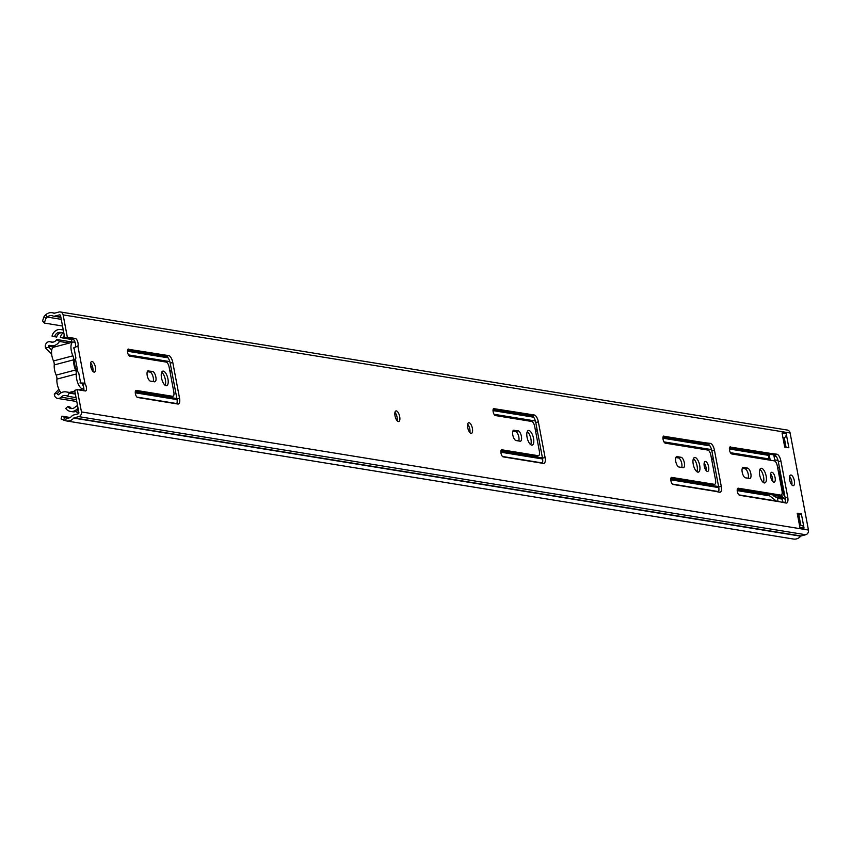 <?xml version="1.0" encoding="UTF-8"?>
<svg xmlns="http://www.w3.org/2000/svg" width="851" height="851" viewBox="0 0 851 851"><rect width="100%" height="100%" fill="white"/><g stroke="black" fill="none" stroke-linecap="round" stroke-linejoin="round"><path stroke-width="1.28" d="M90.663 362.93A5.478 2.191 -104.8 0 1 92.812 367.855A5.478 2.191 -104.8 0 1 92.887 371.334M90.727 366.409A5.478 2.191 75.2 0 0 94.461 372.089A5.478 2.191 75.2 0 0 95.408 367.164A5.478 2.191 75.2 0 0 91.663 361.494A5.478 2.191 75.2 0 0 90.727 366.409M467.656 424.17A5.478 2.191 -104.8 0 1 469.805 429.095A5.478 2.191 -104.8 0 1 469.88 432.574M467.72 427.649A5.478 2.191 75.2 0 0 471.465 433.329A5.478 2.191 75.2 0 0 472.401 428.415A5.478 2.191 75.2 0 0 468.656 422.734A5.478 2.191 75.2 0 0 467.72 427.649M394.96 412.363A5.478 2.191 -104.8 0 1 397.109 417.288A5.478 2.191 -104.8 0 1 397.172 420.766M395.024 415.841A5.478 2.191 75.2 0 0 398.757 421.522A5.478 2.191 75.2 0 0 399.693 416.607A5.478 2.191 75.2 0 0 395.96 410.927A5.478 2.191 75.2 0 0 395.024 415.841M128.48 349.08A3.649 1.468 75.2 0 0 128.214 349.091A3.649 1.468 75.2 0 0 127.586 352.367A3.649 1.468 75.2 0 0 129.82 356.165L166.168 362.069A4.872 1.957 -104.8 0 1 169.136 367.132L173.817 391.928A4.872 1.957 -104.8 0 1 172.987 396.3A4.872 1.957 -104.8 0 1 172.636 396.311L136.288 390.407A3.649 1.468 75.2 0 0 136.022 390.418A3.649 1.468 75.2 0 0 135.394 393.694A3.649 1.468 75.2 0 0 137.628 397.491L177.923 404.034A6.574 2.638 75.2 0 0 178.391 404.012A6.574 2.638 75.2 0 0 179.518 398.119L172.785 362.452A6.574 2.638 75.2 0 0 168.775 355.622L127.98 349.208M148.531 370.759A5.361 2.149 75.2 0 0 148.148 370.781A5.361 2.149 75.2 0 0 147.223 375.589A5.361 2.149 75.2 0 0 150.489 381.152L154.542 381.812A5.361 2.149 75.2 0 0 154.935 381.791A5.361 2.149 75.2 0 0 155.754 376.525A5.361 2.149 75.2 0 0 152.584 371.419L147.797 370.951M161.701 372.227A7.553 3.021 -104.8 0 1 165.36 379.642A7.553 3.021 -104.8 0 1 165.158 385.322M161.509 377.908A7.553 3.021 75.2 0 0 166.658 385.726A7.553 3.021 75.2 0 0 167.945 378.95A7.553 3.021 75.2 0 0 162.796 371.132A7.553 3.021 75.2 0 0 161.509 377.908M494.048 408.469A3.649 1.468 75.2 0 0 493.782 408.48A3.649 1.468 75.2 0 0 493.154 411.756A3.649 1.468 75.2 0 0 495.388 415.554L531.737 421.458A4.872 1.957 -104.8 0 1 534.705 426.521L539.385 451.317A4.872 1.957 -104.8 0 1 538.555 455.679A4.872 1.957 -104.8 0 1 538.204 455.7L501.856 449.796A3.649 1.468 75.2 0 0 501.59 449.807A3.649 1.468 75.2 0 0 500.962 453.083A3.649 1.468 75.2 0 0 503.196 456.881L543.491 463.423A6.574 2.638 75.2 0 0 543.959 463.401A6.574 2.638 75.2 0 0 545.087 457.508L538.353 421.841A6.574 2.638 75.2 0 0 534.343 415.011L493.548 408.597M514.1 430.149A5.361 2.149 75.2 0 0 513.717 430.17A5.361 2.149 75.2 0 0 512.802 434.978A5.361 2.149 75.2 0 0 516.068 440.541L520.11 441.201A5.361 2.149 75.2 0 0 520.504 441.18A5.361 2.149 75.2 0 0 521.323 435.914A5.361 2.149 75.2 0 0 518.153 430.808L513.366 430.34M527.269 431.617A7.553 3.021 -104.8 0 1 530.928 439.02A7.553 3.021 -104.8 0 1 530.726 444.701M527.077 437.297A7.553 3.021 75.2 0 0 532.226 445.116A7.553 3.021 75.2 0 0 533.513 438.339A7.553 3.021 75.2 0 0 528.365 430.521A7.553 3.021 75.2 0 0 527.077 437.297M663.95 436.074A3.649 1.468 75.2 0 0 663.695 436.084A3.649 1.468 75.2 0 0 663.067 439.361A3.649 1.468 75.2 0 0 665.291 443.158L707.872 450.073A4.872 1.957 -104.8 0 1 710.84 455.136L715.531 479.932A4.872 1.957 -104.8 0 1 714.691 484.293A4.872 1.957 -104.8 0 1 714.34 484.315L671.758 477.4A3.649 1.468 75.2 0 0 671.503 477.411A3.649 1.468 75.2 0 0 670.875 480.687A3.649 1.468 75.2 0 0 673.098 484.474L714.617 491.218A6.574 2.638 -104.8 0 1 714.67 491.229L719.616 492.25A6.574 2.638 75.2 0 0 720.148 492.24A6.574 2.638 75.2 0 0 721.265 486.346L714.446 450.232A6.574 2.638 75.2 0 0 710.383 443.392L705.522 442.818A6.574 2.638 -104.8 0 1 705.468 442.818L663.461 436.201M730.424 446.871A3.649 1.468 75.2 0 0 730.158 446.881A3.649 1.468 75.2 0 0 729.53 450.158A3.649 1.468 75.2 0 0 731.764 453.955L774.336 460.87A4.872 1.957 -104.8 0 1 777.314 465.933L781.995 490.729A4.872 1.957 -104.8 0 1 781.165 495.101A4.872 1.957 -104.8 0 1 780.814 495.112L738.232 488.197A3.649 1.468 75.2 0 0 737.966 488.208A3.649 1.468 75.2 0 0 737.338 491.484A3.649 1.468 75.2 0 0 739.572 495.282L781.08 502.026A6.574 2.638 -104.8 0 1 781.144 502.037L786.079 503.047A6.574 2.638 75.2 0 0 786.611 503.037A6.574 2.638 75.2 0 0 787.739 497.144L780.91 461.029A6.574 2.638 75.2 0 0 776.846 454.189L771.995 453.615A6.574 2.638 -104.8 0 1 771.931 453.615L729.924 446.998M675.747 461.444A5.361 2.149 -104.8 0 1 676.662 456.636A5.361 2.149 -104.8 0 1 677.045 456.625L681.098 457.285A5.361 2.149 -104.8 0 1 684.268 462.391A5.361 2.149 -104.8 0 1 683.449 467.656A5.361 2.149 -104.8 0 1 683.066 467.667L679.013 467.018A5.361 2.149 -104.8 0 1 675.747 461.444M693.437 458.604A7.553 3.021 -104.8 0 1 697.097 466.018A7.553 3.021 -104.8 0 1 696.895 471.699M699.682 465.337A7.553 3.021 -104.8 0 1 698.394 472.114A7.553 3.021 -104.8 0 1 693.246 464.295A7.553 3.021 -104.8 0 1 694.533 457.519A7.553 3.021 -104.8 0 1 699.682 465.337M704.149 463.029A5.117 2.053 -104.8 0 1 706.032 467.476A5.117 2.053 -104.8 0 1 706.128 470.518M708.617 466.784A5.117 2.053 -104.8 0 1 707.745 471.38A5.117 2.053 -104.8 0 1 704.256 466.082A5.117 2.053 -104.8 0 1 705.128 461.487A5.117 2.053 -104.8 0 1 708.617 466.784M742.21 472.241A5.361 2.149 -104.8 0 1 743.125 467.433A5.361 2.149 -104.8 0 1 743.519 467.422L747.561 468.082A5.361 2.149 -104.8 0 1 750.742 473.188A5.361 2.149 -104.8 0 1 749.912 478.453A5.361 2.149 -104.8 0 1 749.529 478.464L745.476 477.815A5.361 2.149 -104.8 0 1 742.21 472.241M759.911 469.412A7.553 3.021 -104.8 0 1 763.56 476.815A7.553 3.021 -104.8 0 1 763.368 482.496M766.155 476.135A7.553 3.021 -104.8 0 1 764.858 482.911A7.553 3.021 -104.8 0 1 759.709 475.092A7.553 3.021 -104.8 0 1 761.007 468.316A7.553 3.021 -104.8 0 1 766.155 476.135M770.623 473.826A5.117 2.053 -104.8 0 1 772.495 478.273A5.117 2.053 -104.8 0 1 772.602 481.315M775.08 477.581A5.117 2.053 -104.8 0 1 774.208 482.177A5.117 2.053 -104.8 0 1 770.719 476.879A5.117 2.053 -104.8 0 1 771.591 472.284A5.117 2.053 -104.8 0 1 775.08 477.581M789.611 476.475A5.478 2.191 -104.8 0 1 791.76 481.4A5.478 2.191 -104.8 0 1 791.824 484.879M794.345 480.719A5.478 2.191 -104.8 0 1 793.409 485.634A5.478 2.191 -104.8 0 1 789.675 479.953A5.478 2.191 -104.8 0 1 790.611 475.039A5.478 2.191 -104.8 0 1 794.345 480.719M783.037 438.169L783.633 438.01A3.649 3.298 99.2 0 0 784.271 437.765L786.079 447.328M44.124 316.381L45.848 318.519L44.273 323.05L42.55 320.901L44.124 316.381L45.592 314.934A8.765 7.904 99.2 0 1 52.166 312.721A8.765 7.904 99.2 0 1 53.89 313.232A0.734 0.66 -80.8 0 0 54.283 313.253L58.964 312.019A3.893 3.51 99.2 0 1 63.123 314.891L67.335 337.177L75.388 338.485A4.266 1.713 -104.8 0 1 77.643 341.581A4.266 1.713 -104.8 0 1 77.888 346.091L73.356 348.048M45.848 318.519L47.316 317.083A5.84 5.266 99.2 0 1 51.698 315.604A5.84 5.266 99.2 0 1 52.847 315.944A3.649 3.298 -80.8 0 0 54.815 316.093L59.496 314.859A0.979 0.883 99.2 0 1 60.538 315.572L64.75 337.858L72.803 339.166A4.266 1.713 -104.8 0 1 75.058 342.262A4.266 1.713 -104.8 0 1 75.303 346.772L77.888 346.091L84.994 383.705L82.409 384.397A4.266 1.713 -104.8 0 1 83.749 390.705M82.036 383.769L83.6 383.088L84.994 383.705A4.266 1.713 -104.8 0 1 86.472 388.077A4.266 1.713 -104.8 0 1 85.611 390.949A4.266 1.713 -104.8 0 1 85.302 390.96L77.25 389.652L81.462 411.937A3.893 3.51 99.2 0 1 78.728 416.628L74.048 417.862A0.734 0.66 -80.8 0 0 73.707 418.096A8.765 7.904 99.2 0 1 66.538 420.947A8.765 7.904 99.2 0 1 65.58 420.724L61.081 418.958L61.868 416.15L70.165 417.501M801.376 513.898L804.046 528.067L799.897 527.397L797.217 513.227L801.376 513.898L798.781 514.589L800.791 525.216M784.728 447.105L782.048 432.936L786.207 433.616L788.877 447.786L784.728 447.105M60.304 311.955L787.281 430.053A3.893 3.51 99.2 0 1 790.111 432.989L808.45 530.045A3.893 3.51 99.2 0 1 805.716 534.736L801.036 535.97A0.734 0.66 -80.8 0 0 800.685 536.194A8.765 7.904 99.2 0 1 793.526 539.045L66.538 420.947M64.75 337.858L67.335 337.177M135.352 391.354L170.051 396.991A4.872 1.957 75.2 0 0 170.402 396.981A4.872 1.957 75.2 0 0 170.711 396.821M127.544 350.038L166.19 356.314A6.574 2.638 -104.8 0 1 170.189 363.143L176.934 398.8A6.574 2.638 -104.8 0 1 176.721 403.842M147.319 371.674L149.989 372.1A5.361 2.149 -104.8 0 1 152.808 375.929A5.361 2.149 -104.8 0 1 153.169 381.588M500.931 450.743L535.619 456.381A4.872 1.957 75.2 0 0 535.97 456.37A4.872 1.957 75.2 0 0 536.279 456.21M493.123 409.416L531.758 415.692A6.574 2.638 -104.8 0 1 535.768 422.532L542.502 458.189A6.574 2.638 -104.8 0 1 542.289 463.231M512.887 431.063L515.557 431.489A5.361 2.149 -104.8 0 1 518.376 435.318A5.361 2.149 -104.8 0 1 518.738 440.978M670.833 478.347L711.755 484.996A4.872 1.957 75.2 0 0 712.106 484.985A4.872 1.957 75.2 0 0 712.415 484.825M663.025 437.02L702.883 443.499A6.574 2.638 75.2 0 0 702.937 443.509L707.798 444.084A6.574 2.638 -104.8 0 1 711.861 450.913L718.68 487.027A6.574 2.638 -104.8 0 1 718.489 492.016M737.296 489.144L778.218 495.793A4.872 1.957 75.2 0 0 778.569 495.782A4.872 1.957 75.2 0 0 778.888 495.622M729.488 447.817L769.347 454.296A6.574 2.638 75.2 0 0 769.4 454.306L774.261 454.881A6.574 2.638 -104.8 0 1 778.325 461.721L785.154 497.824A6.574 2.638 -104.8 0 1 784.952 502.824M77.25 389.652L74.665 390.332L78.877 412.629A0.979 0.883 99.2 0 1 78.196 413.799L73.516 415.033A3.649 3.298 -80.8 0 0 71.782 416.16A5.84 5.266 99.2 0 1 67.006 418.064A5.84 5.266 99.2 0 1 66.367 417.915L64.527 417.341L63.74 420.149M797.43 514.366L798.781 514.589M675.832 457.53L678.513 457.966A5.361 2.149 -104.8 0 1 681.321 461.795A5.361 2.149 -104.8 0 1 681.683 467.444M742.306 468.327L744.976 468.763A5.361 2.149 -104.8 0 1 747.795 472.592A5.361 2.149 -104.8 0 1 748.157 478.241M44.273 323.05L62.517 326.018M61.868 416.15L64.527 417.341M800.802 525.28A3.649 3.298 99.2 0 1 804.046 528.067M786.207 433.616A3.649 3.298 99.2 0 1 784.271 437.765M79.941 382.95L83.6 383.088M72.963 342.102L53.549 347.24A9.616 3.851 75.2 0 0 51.911 355.867A9.616 3.851 75.2 0 0 53.485 360.952L72.899 355.824A9.616 3.851 -104.8 0 1 71.314 350.74A9.616 3.851 -104.8 0 1 72.963 342.102A9.616 3.851 -104.8 0 1 75.25 342.942M61.144 392.768A9.616 3.851 -104.8 0 1 57.219 383.971A9.616 3.851 -104.8 0 1 56.911 379.099A3.893 1.564 75.2 0 0 56.166 375.121A9.989 4 -104.8 0 1 54.56 369.919A9.989 4 -104.8 0 1 54.241 364.93A3.893 1.564 75.2 0 0 53.485 360.952M83.845 388.45A9.616 3.851 -104.8 0 1 83.185 388.811A9.616 3.851 -104.8 0 1 76.633 378.844A9.616 3.851 -104.8 0 1 76.324 373.972A3.893 1.564 75.2 0 0 75.569 369.994A9.989 4 -104.8 0 1 73.973 364.792A9.989 4 -104.8 0 1 73.643 359.803A3.893 1.564 75.2 0 0 72.899 355.824M74.016 347.974L75.93 358.101A7.67 3.074 75.2 0 0 75.25 358.718A7.67 3.074 75.2 0 0 74.803 364.93A7.67 3.074 75.2 0 0 78.664 372.557L80.579 382.684M75.93 358.101L74.845 359.548M768.964 494.293L769.059 494.771A1.883 1.702 -80.8 0 0 769.719 495.878L776.208 500.952A4.872 4.393 99.2 0 1 776.601 501.292M82.93 388.875A4.872 4.393 99.2 0 1 83.802 390.513M729.403 448.998L768.751 455.391A4.872 4.393 99.2 0 1 768.251 458.827L767.751 459.795M768.751 455.391L768.517 454.157M71.367 338.943L72.016 342.357M74.441 340.825L74.771 342.57M61.751 332.709A5.606 5.053 -80.8 0 0 56.687 337.092L52.049 336.124A8.521 7.691 99.2 0 1 60.878 329.55A8.521 7.691 99.2 0 1 61.559 329.688A6.085 5.489 -80.8 0 0 62.049 329.794A6.085 5.489 -80.8 0 0 63.24 329.848M54.602 336.751A5.606 5.053 99.2 0 1 60.41 332.433A5.606 5.053 99.2 0 1 60.857 332.528A9.01 8.127 -80.8 0 0 61.58 332.677A9.01 8.127 -80.8 0 0 63.772 332.709M63.836 333.049A9.01 8.127 99.2 0 1 63.655 333.018L61.58 332.677M78.09 408.48A6.085 5.489 -80.8 0 0 76.633 409.459A8.521 7.691 99.2 0 1 70.442 411.427A8.521 7.691 99.2 0 1 65.708 408.427L67.793 406.565L69.878 406.906A5.606 5.053 -80.8 0 0 71.963 408.586M70.442 411.427L72.516 411.756A8.521 7.691 -80.8 0 0 78.398 410.076M77.558 405.619A9.01 8.127 -80.8 0 0 74.973 407.246A5.606 5.053 99.2 0 1 70.91 408.533A5.606 5.053 99.2 0 1 67.793 406.565M78.749 412.767L78.898 412.799A8.521 7.691 99.2 0 1 78.749 412.767A8.521 7.691 99.2 0 1 75.75 411.522M781.675 494.729A43.784 17.552 75.2 0 0 782.367 496.931L785.377 499.558M779.25 466.582L777.825 468.678M71.473 339.496L60.357 337.475A8.521 7.691 99.2 0 1 62.953 332.901M62.91 338.102A5.606 5.053 99.2 0 1 64.293 335.432M778.059 501.526L777.452 498.335A1.457 1.319 -80.8 0 0 776.452 497.25A11.201 10.106 99.2 0 1 775.101 496.835A4.872 4.393 99.2 0 1 772.942 494.942M770.229 460.2L769.113 454.253M773.75 454.817L774.942 461.136M777.623 495.697A4.872 4.393 -80.8 0 0 779.782 497.59A11.201 10.106 -80.8 0 0 781.133 498.005A1.457 1.319 99.2 0 1 782.122 499.09L782.739 502.367M784.207 494.782A45.358 18.179 -104.8 0 1 779.824 471.433L779.133 471.326A46.901 18.807 -104.8 0 0 780.633 482.751L780.729 483.283A46.901 18.807 -104.8 0 0 783.601 494.942L784.558 494.686M780.09 471.071L779.133 471.326M781.378 477.879L780.186 475.081A2.436 0.979 -104.8 0 1 780.133 474.932M783.282 491.58A2.436 0.979 -104.8 0 1 783.292 491.484L783.463 488.91M760.507 469.943L759.752 469.816M91.355 368.653A5.478 2.191 -104.8 0 1 92.078 370.196M59.751 390.907L57.506 393.268L57.698 394.258A0.734 0.66 99.2 0 0 58.793 394.598A9.446 8.521 -80.8 0 1 66.187 391.896A9.446 8.521 -80.8 0 1 69.25 393.098L67.484 396.236A5.797 5.234 -80.8 0 0 65.601 395.502A5.797 5.234 -80.8 0 0 61.07 397.162A4.383 3.957 99.2 0 1 54.464 395.119L54.273 394.119L58.889 389.269M45.571 348.07L45.38 347.08A4.383 3.957 99.2 0 1 50.624 341.9A5.797 5.234 -80.8 0 0 51.496 342.134A5.797 5.234 -80.8 0 0 56.762 339.506L59.485 341.464A9.446 8.521 -80.8 0 1 50.911 345.729A9.446 8.521 -80.8 0 1 49.496 345.357A0.734 0.66 99.2 0 0 48.613 346.229L48.805 347.219L45.571 348.07L51.645 354.059M57.506 393.268L54.273 394.119M48.805 347.219L51.72 350.091M91.11 367.919A5.478 2.191 -104.8 0 1 92.206 365.909A5.478 2.191 -104.8 0 1 92.291 365.887M56.762 339.506L71.941 341.974M59.485 341.464L69.346 343.059M768.836 456.7L769.591 456.827M69.25 393.098L75.377 394.098M67.484 396.236L76.047 397.63M677.045 456.625L676.322 456.817M743.519 467.422L742.785 467.614M782.984 437.903L783.633 438.01M72.803 339.166L75.388 338.485M81.462 411.937L808.45 530.045M63.123 314.891L790.111 432.989M61.251 319.348L47.316 317.083L45.592 314.934M67.654 418.118L66.367 417.915L65.58 420.724M73.707 418.096L800.685 536.194M74.048 417.862L801.036 535.97M78.728 416.628L805.716 534.736M54.815 316.093L60.825 317.061M59.496 314.859L60.144 314.966M747.561 468.082L744.976 468.763M681.098 457.285L678.513 457.966M75.388 358.824L77.845 371.855M787.739 497.144L785.154 497.824M780.91 461.029L778.325 461.721M776.846 454.189L774.261 454.881M771.995 453.615L769.4 454.306M771.931 453.615L769.347 454.296M780.814 495.112L778.218 495.793M721.265 486.346L718.68 487.027M714.446 450.232L711.861 450.913M710.383 443.392L707.798 444.084M705.522 442.818L702.937 443.509M705.468 442.818L702.883 443.499M714.34 484.315L711.755 484.996M518.153 430.808L515.557 431.489M545.087 457.508L542.502 458.189M538.353 421.841L535.768 422.532M534.343 415.011L531.758 415.692M538.204 455.7L535.619 456.381M152.584 371.419L149.989 372.1M179.518 398.119L176.934 398.8M172.785 362.452L170.189 363.143M168.775 355.622L166.19 356.314M172.636 396.311L170.051 396.991M73.643 359.803L54.241 364.93M76.324 373.972L56.911 379.099M56.166 375.121L75.569 369.994M169.966 371.515L171.838 371.823M535.534 430.904L537.406 431.202M711.67 459.519L713.542 459.817M135.288 391.811L176.891 398.566M500.856 451.2L542.459 457.955M670.758 478.805L718.595 486.57M737.232 489.602L769.059 494.771M135.277 392.811L177.061 399.598M500.845 452.2L542.63 458.987M670.758 479.804L718.776 487.602M737.221 490.601L769.719 495.878M136.947 397.098L176.827 403.576M502.526 456.487L542.395 462.965M672.428 484.091L718.659 491.601M738.891 494.888L776.208 500.952M169.7 370.111L171.572 370.408M535.268 429.5L537.141 429.798M711.404 458.115L713.276 458.412M128.49 354.899L169.828 361.611M494.059 414.288L535.396 421M663.971 441.892L711.553 449.615M730.435 452.689L768.251 458.827M127.459 351.218L168.072 357.814M493.027 410.597L533.641 417.203M662.929 438.201L709.915 445.839M61.559 329.688L62.538 329.848M80.919 390.247L81.579 389.237M76.633 409.459L78.335 409.735M779.484 497.463L783.207 498.069M782.675 501.994L785.122 502.398M777.963 496.218L782.367 496.931M774.697 459.88L778.027 460.423M774.016 456.253L776.378 456.636M780.09 474.592L780.729 474.422M782.122 499.09L777.452 498.335M776.452 497.25L781.133 498.005M779.782 497.59L775.101 496.835M783.558 492.548L784.122 492.399M48.613 346.229L54.038 347.102M57.698 394.258L58.932 394.46M61.07 397.162L76.43 399.662M50.624 341.9L52.4 342.187M52.166 312.721L54.73 313.136M53.56 316.157L60.868 317.338M799.44 525.003L801.397 525.322M781.165 495.101L778.569 495.782M714.691 484.293L712.106 484.985M538.555 455.679L535.97 456.37M172.987 396.3L170.402 396.981M69.463 392.428L74.792 391.024M78.952 389.928L83.185 388.811M60.878 329.55L62.814 329.858M49.964 341.73L52.688 342.166M57.634 398.417L76.781 401.523M66.187 391.896L75.239 393.375M50.911 345.729L56.06 346.57"/></g></svg>
